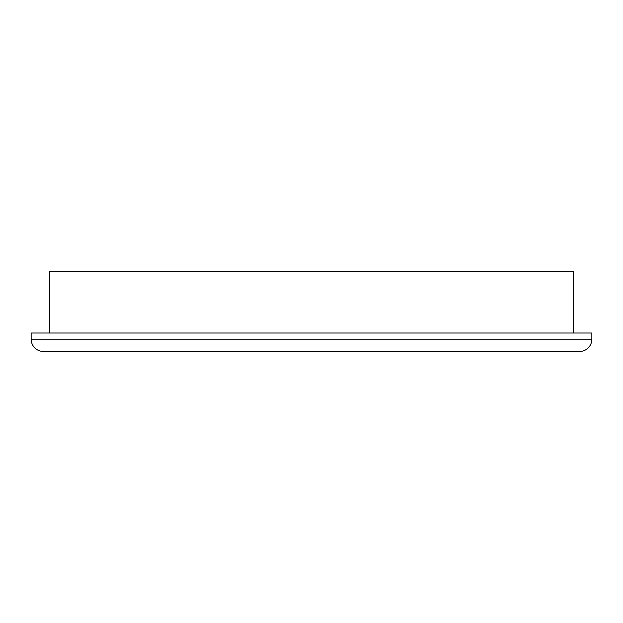 <?xml version="1.0" encoding="UTF-8"?>
<svg xmlns="http://www.w3.org/2000/svg" width="623" height="623" viewBox="0 0 623 623"><rect width="100%" height="100%" fill="white"/><g stroke="black" fill="none" stroke-linecap="round" stroke-linejoin="round"><path stroke-width="0.93" d="M31.15 339.169A12.296 12.296 0 0 0 43.446 351.465L579.554 351.465A12.296 12.296 0 0 0 591.85 339.169L591.85 333.017L31.15 333.017L31.15 339.169L591.85 339.169M573.409 333.017L573.409 271.535L49.591 271.535L49.591 333.017"/></g></svg>
